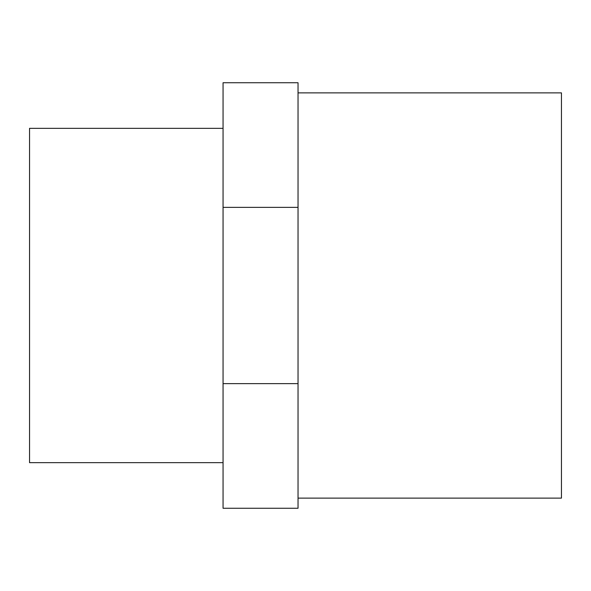 <?xml version="1.0" encoding="UTF-8"?>
<svg xmlns="http://www.w3.org/2000/svg" width="591" height="591" viewBox="0 0 591 591"><rect width="100%" height="100%" fill="white"/><g stroke="black" fill="none" stroke-linecap="round" stroke-linejoin="round"><path stroke-width="0.89" d="M298.034 92.868L561.45 92.868L561.45 498.132L298.034 498.132M223.058 128.328L29.55 128.328L29.55 462.672L223.058 462.672M223.058 508.26L298.034 508.26L298.034 383.625L223.058 383.625L223.058 508.26M223.058 207.375L298.034 207.375L298.034 82.74L223.058 82.74L223.058 383.625M298.034 207.375L298.034 383.625"/></g></svg>
